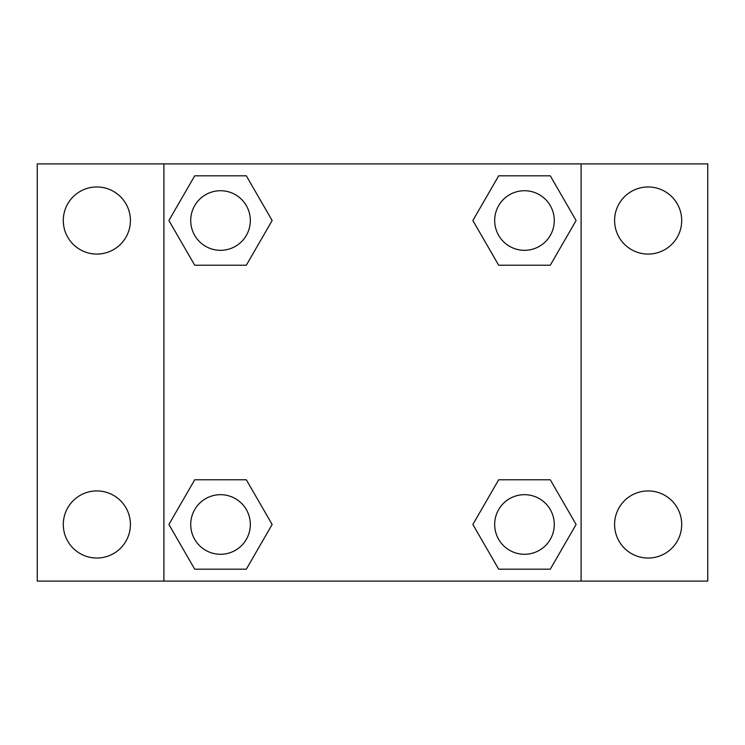 <?xml version="1.0" encoding="UTF-8"?>
<svg xmlns="http://www.w3.org/2000/svg" width="745" height="745" viewBox="0 0 745 745"><rect width="100%" height="100%" fill="white"/><g stroke="black" fill="none" stroke-linecap="round" stroke-linejoin="round"><path stroke-width="1.12" d="M96.85 558.033A33.553 33.553 0 0 0 125.905 507.699A33.553 33.553 0 0 0 67.795 507.699A33.553 33.553 0 0 0 96.85 558.033M648.15 558.033A33.553 33.553 0 0 0 677.205 507.699A33.553 33.553 0 0 0 619.095 507.699A33.553 33.553 0 0 0 648.15 558.033M648.15 254.073A33.553 33.553 0 0 0 677.205 203.739A33.553 33.553 0 0 0 619.095 203.739A33.553 33.553 0 0 0 648.15 254.073M96.85 254.073A33.553 33.553 0 0 0 125.905 203.739A33.553 33.553 0 0 0 67.795 203.739A33.553 33.553 0 0 0 96.85 254.073M707.75 581.1L37.25 581.1L37.25 163.9L707.75 163.9L707.75 581.1M194.715 479.78L246.325 479.78L272.139 524.48L246.325 569.18L194.715 569.18L168.901 524.48L194.715 479.78L246.325 479.78L194.715 479.78M498.675 175.82L550.285 175.82L576.099 220.52L550.285 265.22L498.675 265.22L472.861 220.52L498.675 175.82L550.285 175.82L498.675 175.82M163.9 581.1L163.9 163.9M581.1 163.9L581.1 581.1M194.715 175.82L246.325 175.82L272.139 220.52L246.325 265.22L194.715 265.22L168.901 220.52L194.715 175.82L246.325 175.82L194.715 175.82M498.675 479.78L550.285 479.78L576.099 524.48L550.285 569.18L498.675 569.18L472.861 524.48L498.675 479.78L550.285 479.78L498.675 479.78M550.285 569.18L498.675 569.18L550.285 569.18M554.28 524.48A29.8 29.8 0 0 0 509.58 498.675A29.8 29.8 0 0 0 509.58 550.285A29.8 29.8 0 0 0 554.28 524.48M246.325 569.18L194.715 569.18L246.325 569.18M250.32 524.48A29.8 29.8 0 0 0 205.62 498.675A29.8 29.8 0 0 0 205.62 550.285A29.8 29.8 0 0 0 250.32 524.48M550.285 265.22L498.675 265.22L550.285 265.22M554.28 220.52A29.8 29.8 0 0 0 509.58 194.715A29.8 29.8 0 0 0 509.58 246.325A29.8 29.8 0 0 0 554.28 220.52M246.325 265.22L194.715 265.22L246.325 265.22M250.32 220.52A29.8 29.8 0 0 0 205.62 194.715A29.8 29.8 0 0 0 205.62 246.325A29.8 29.8 0 0 0 250.32 220.52"/></g></svg>
